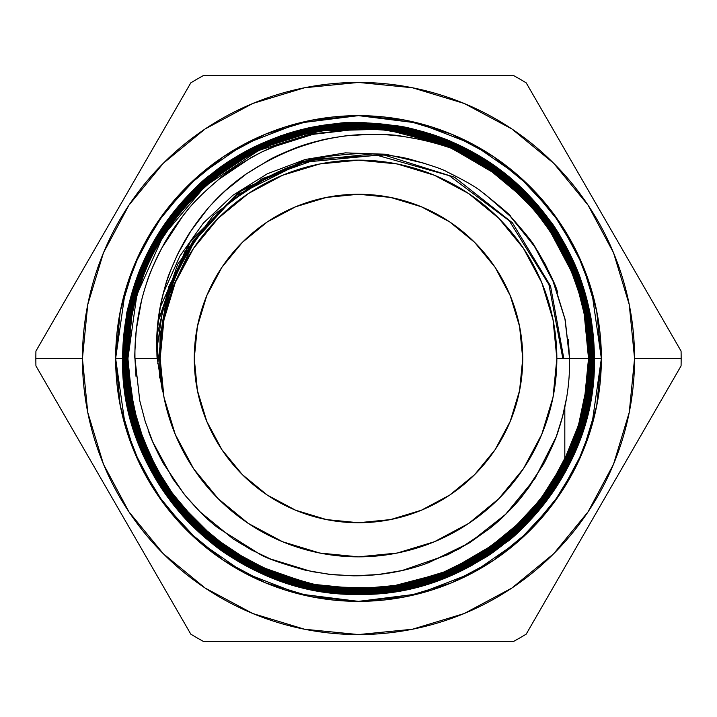 <?xml version="1.0" encoding="UTF-8"?>
<svg xmlns="http://www.w3.org/2000/svg" width="717" height="717" viewBox="0 0 717 717"><rect width="100%" height="100%" fill="white"/><g stroke="black" fill="none" stroke-linecap="round" stroke-linejoin="round"><path stroke-width="1.08" d="M522.738 358.5A164.238 164.238 0 0 1 358.5 522.738A164.238 164.238 0 0 1 194.262 358.5L197.417 326.459L206.765 295.646L221.938 267.253L242.364 242.364L267.253 221.938L295.646 206.765L326.459 197.417L358.5 194.262L390.541 197.417L421.354 206.765L449.747 221.938L474.636 242.364L495.062 267.253L510.235 295.646L519.583 326.459L522.738 358.5L519.583 390.541L510.235 421.354L495.062 449.747L474.636 474.636L449.747 495.062L421.354 510.235L390.541 519.583L358.5 522.738L326.459 519.583L295.646 510.235L267.253 495.062L242.364 474.636L221.938 449.747L206.765 421.354L197.417 390.541L194.262 358.5A164.238 164.238 0 0 1 358.5 194.262A164.238 164.238 0 0 1 522.738 358.5A164.238 164.238 0 0 1 358.5 522.738A164.238 164.238 0 0 1 194.262 358.5A164.238 164.238 0 0 1 358.5 194.262A164.238 164.238 0 0 1 522.738 358.5M564.897 244.309C573.197 260.19 578.601 272.245 581.102 280.472C589.921 305.729 594.348 331.747 594.375 358.5L591.857 324.129C591.229 317.604 588.738 306.392 584.364 290.502C577.714 268.454 568.043 247.822 555.379 228.589C555.926 227.889 547.86 217.636 531.189 197.829L529.083 195.589A235.875 235.875 0 0 0 451.459 141.715C447.847 139.833 438.696 136.571 424.007 131.919C438.67 136.553 447.82 139.824 451.459 141.715A235.875 235.875 0 0 0 430.066 133.738L451.459 141.715A235.875 235.875 0 0 1 529.119 195.624L556.992 231.062L568.16 250.421L577.472 270.802L590.127 313.912L593.309 336.031L594.375 358.5L601.366 358.5L591.65 426.507L576.809 464.93L552.798 504.221L518.194 541.478L472.79 572.793L418.28 593.891L358.5 601.366L298.72 593.891L244.21 572.793L198.806 541.478L164.202 504.221L140.191 464.93L125.35 426.507L115.634 358.5L122.625 358.5L125.197 393.239M125.583 395.757L140.541 448.69L132.779 426.991L127.151 404.522A235.875 235.875 0 0 0 256.005 570.947L238.564 561.608L221.983 550.862L191.609 525.194L176.122 508.093L162.383 489.559L140.541 448.69M140.711 449.093L144.467 457.634M145.103 458.997L149.692 468.219M150.453 469.653L176.122 508.093M196.386 529.845L196.897 530.32M221.186 550.289L221.983 550.862M253.065 569.504L255.243 570.58M269.807 577.068L276.932 579.829M334.498 593.156L345.513 594.017M355.014 594.357L358.222 594.375M370.223 594.088L379.374 593.452M622.992 250.502L642.351 284.031L622.992 250.502M584.274 183.444L603.633 216.973L584.274 183.444M94.008 250.502L35.931 351.088A322.65 322.65 0 0 0 35.85 358.5L82.437 358.5A276.063 276.063 0 0 1 358.5 82.437A276.063 276.063 0 0 1 634.563 358.5L681.15 358.5A322.65 322.65 0 0 0 681.069 351.088L526.197 82.858A322.65 322.65 0 0 0 513.363 75.446L203.637 75.446A322.65 322.65 0 0 0 190.803 82.858L171.444 116.387M564.915 149.916L526.197 82.858A322.65 322.65 0 0 0 513.363 75.446L203.637 75.446A322.65 322.65 0 0 0 190.803 82.858L74.649 284.031M152.085 149.916L132.726 183.444M526.386 83.172L545.404 116.118L526.197 82.858A322.65 322.65 0 0 0 513.363 75.446L397.37 75.446M55.29 399.441L190.803 634.142A322.65 322.65 0 0 0 203.637 641.554L242.391 641.554L203.637 641.554A322.65 322.65 0 0 1 190.803 634.142L35.931 365.912A322.65 322.65 0 0 1 35.85 358.5L82.437 358.5L87.743 412.356L103.445 464.15L128.961 511.875L163.288 553.712L205.125 588.039L252.85 613.555L304.644 629.257L358.5 634.563L412.356 629.257L464.15 613.555L511.875 588.039L553.712 553.712L588.039 511.875L613.555 464.15L629.257 412.356L634.563 358.5L629.257 304.644L613.555 252.85L588.039 205.125L553.712 163.288L511.875 128.961L464.15 103.445L412.356 87.743L358.5 82.437L304.644 87.743L252.85 103.445L205.125 128.961L163.288 163.288L128.961 205.125L103.445 252.85L87.743 304.644L82.437 358.5A276.063 276.063 0 0 0 358.5 634.563A276.063 276.063 0 0 0 634.563 358.5L681.15 358.5A322.65 322.65 0 0 1 681.069 365.912A322.65 322.65 0 0 0 681.069 351.088L642.351 284.031M160.626 377.895L159.658 358.5L160.196 343.766L159.658 358.5L160.357 375.036L162.499 391.796L159.658 358.5L160.626 377.895L159.658 358.5L160.151 358.5A198.349 198.349 0 0 1 358.5 160.151A198.349 198.349 0 0 1 556.849 358.5L569.549 358.5L565.184 319.621L553.632 282.068L545.314 264.367L535.303 247.401C534.282 244.389 526.126 234.181 510.836 216.767C511.445 216.005 501.488 207.491 480.973 191.224C475.479 186.743 464.168 180.29 447.032 171.865C443.473 169.463 431.069 165.242 409.81 159.192C401.135 156.772 388.22 154.98 371.048 153.832C364.478 152.999 351.384 153.707 331.756 155.974C321.763 157.22 309.108 160.411 293.791 165.546C286.029 167.841 274.181 173.415 258.237 182.279C248.933 187.558 238.394 195.311 226.617 205.528C219.752 211.174 210.923 220.8 200.133 234.396C193.366 243.063 186.545 254.257 179.68 267.997C175.396 276.036 170.924 288.279 166.236 304.725C163.288 315.274 161.28 328.278 160.196 343.766L159.658 358.5L162.499 391.796L157.283 358.5L134.957 358.5L139.806 400.928L145.246 421.605L152.658 441.699L172.931 478.983L185.775 496.146L200.133 511.902L232.998 538.834L251.362 549.876L270.551 559L311.312 571.494L332.383 574.702L353.58 575.832L377.949 574.568L402.049 570.562L447.955 554.662L469.357 542.877L489.155 528.859C505.019 515.55 516.491 504.042 523.589 494.336L543.674 463.971C552.018 447.408 556.921 436.223 558.382 430.415C566.26 407.005 569.988 383.039 569.549 358.5L569.549 366.584M568.303 339.249L569.549 358.5L556.849 358.5L553.04 319.8L541.747 282.597L523.419 248.306L498.754 218.246L468.694 193.581L434.403 175.253L397.2 163.96L358.5 160.151L319.8 163.96L282.597 175.253L248.306 193.581L218.246 218.246L193.581 248.306L175.253 282.597L163.96 319.8L160.151 358.5L159.658 358.5L160.151 358.5L163.96 397.2L175.253 434.403L193.581 468.694L218.246 498.754L248.306 523.419L282.597 541.747L319.8 553.04L358.5 556.849L397.2 553.04L434.403 541.747L468.694 523.419L498.754 498.754L523.419 468.694L541.747 434.403L553.04 397.2L556.849 358.5A198.349 198.349 0 0 1 358.5 556.849A198.349 198.349 0 0 1 160.151 358.5A198.349 198.349 0 0 1 358.5 160.151A198.349 198.349 0 0 1 556.849 358.5L569.549 358.5L564.978 319.217L553.103 281.387L534.497 246.388L509.715 215.62M525.588 192.004L516.894 183.713M531.351 519A235.875 235.875 0 0 0 564.817 472.826C574.631 455.017 581.98 436.59 586.873 417.545C591.875 398.069 594.384 378.397 594.375 358.5A235.875 235.875 0 0 0 584.364 290.502L591.857 324.129L594.375 358.5L590.566 400.749C591.489 401.206 587.707 414.838 579.237 441.654C577.212 447.758 572.847 457.338 566.143 470.406L549.177 497.347C530.204 521.098 515.631 536.316 505.476 542.993A235.875 235.875 0 0 0 517.719 532.534M457.5 572.596A235.875 235.875 0 0 0 472.413 565.05C456.711 573.241 444.683 578.619 436.312 581.173C411.092 589.957 385.137 594.357 358.428 594.375C361.538 594.653 370.322 594.169 384.787 592.905L410.769 588.514L448.681 576.459L466.606 568.151L483.787 558.355C490.518 554.644 501.12 546.677 515.586 534.461C522.343 528.895 531.396 519.341 542.751 505.781L564.879 472.727C573.215 456.774 578.601 444.755 581.048 436.689C586.909 418.307 590.234 405.455 591.023 398.141L594.375 358.5L593.309 336.031L590.127 313.912L577.472 270.802A235.875 235.875 0 0 0 568.16 250.421L556.992 231.062L543.952 212.734L529.119 195.624L512.063 179.483L493.493 165.107L529.119 195.624C571.745 241.584 593.497 295.87 594.375 358.5L601.366 358.5L596.705 405.885L582.885 451.441L560.434 493.43L530.23 530.23L493.43 560.434L451.441 582.885L405.885 596.705L358.5 601.366L311.115 596.705L265.559 582.885L223.57 560.434L186.77 530.23L156.566 493.43L134.115 451.441L120.295 405.885L115.634 358.5L120.295 311.115L134.115 265.559L156.566 223.57L186.77 186.77L223.57 156.566L265.559 134.115L311.115 120.295L358.5 115.634L405.885 120.295L451.441 134.115L493.43 156.566L530.23 186.77L560.434 223.57L582.885 265.559L596.705 311.115L601.366 358.5A242.866 242.866 0 0 1 358.5 601.366A242.866 242.866 0 0 1 115.634 358.5L125.35 290.493L140.191 252.07L164.202 212.779L198.806 175.522L244.21 144.207L298.72 123.109L358.5 115.634L418.28 123.109L472.79 144.207L518.194 175.522L552.798 212.779L576.809 252.07L591.65 290.493L601.366 358.5L593.568 358.5L589.795 316.708C590.611 315.847 586.864 302.287 578.565 276.027C576.459 269.735 572.121 260.181 565.552 247.374L548.675 220.504C529.245 196.288 514.752 181.123 505.189 175.002L472.252 152.981C456.335 144.682 444.271 139.286 436.053 136.804C410.94 128.074 385.083 123.7 358.5 123.683L335.565 124.821L312.845 128.2L268.696 141.599L247.957 151.421L228.176 163.279L192.595 192.497L177.162 209.534L163.368 228.149L141.76 268.642L133.989 290.394L128.388 312.818L123.996 358.5L127.76 316.493C126.909 315.83 130.619 302.35 138.901 276.063C140.944 269.879 145.309 260.271 151.986 247.222L168.755 220.522C187.782 196.691 202.302 181.5 212.322 174.948L244.999 153.097C260.773 144.843 272.81 139.457 281.118 136.92C306.204 128.173 332.034 123.781 358.608 123.745L384.778 125.206L410.716 129.589L460.332 146.904L477.719 156.172L494.398 166.962L524.674 192.497L540.215 209.651L553.891 228.096L575.599 268.696L583.36 290.367L588.944 312.603L593.568 358.5C594.052 359.109 593.416 369.174 591.642 388.686M531.189 197.829A235.875 235.875 0 0 1 542.572 211.004A235.875 235.875 0 0 0 531.189 197.829L532.489 199.227M460.717 145.918L436.357 135.836C418.262 130.073 405.419 126.766 397.836 125.923L358.473 122.625A235.875 235.875 0 0 0 305.917 128.558C309.636 127.456 318.303 125.977 331.926 124.122C346.607 122.84 355.453 122.338 358.473 122.625L410.805 128.495L430.066 133.738A235.875 235.875 0 0 1 529.119 195.624C464.329 126.461 357.846 103.669 270.865 139.707C182.853 173.81 122.051 264.331 123.001 358.5L127.474 404.361L133.084 426.732L140.908 448.591L162.598 489.146L176.409 507.779L191.941 524.898L227.513 554.098L247.419 566.036L268.23 575.876L312.415 589.293L335.251 592.681L358.213 593.819C359.199 594.285 369.255 593.649 388.39 591.892L417.984 586.13C440.489 579.793 459.104 572.256 473.803 563.535C485.275 557.288 497.598 548.702 510.755 537.777C520.139 530.168 530.652 519.314 542.285 505.225L564.198 472.449C572.542 456.46 577.938 444.388 580.403 436.223C589.168 411.056 593.551 385.146 593.568 358.5C596.894 233.285 484.118 120.384 358.5 123.683C233.034 120.644 120.725 232.935 123.933 358.5L128.477 404.289L134.052 426.498L141.841 448.224L163.476 488.671L177.162 507.116L192.694 524.244L228.087 553.282L247.903 565.166L268.696 574.998L312.558 588.307L335.413 591.695L358.294 592.816C359.271 593.282 369.246 592.645 388.202 590.907L417.796 585.153C440.139 578.852 458.638 571.359 473.292 562.684C484.728 556.455 497.015 547.896 510.146 536.988C519.458 529.433 529.917 518.633 541.523 504.589L563.329 471.947C571.637 456.039 577.015 444.02 579.461 435.882C588.191 410.823 592.556 385.029 592.574 358.5L588.074 313.024L582.473 290.663L574.729 269.036L553.174 228.696L539.435 210.171L524.064 193.214L488.6 164.103L468.918 152.309L448.268 142.531L404.289 129.177L381.668 125.816L358.805 124.677C357.855 124.202 347.844 124.848 328.762 126.595L299.446 132.304C277.013 138.623 258.505 146.107 243.932 154.764C232.532 160.975 220.28 169.517 207.177 180.388C197.874 187.935 187.451 198.708 175.898 212.689L154.065 245.357C145.82 261.167 140.469 273.141 138.014 281.261C129.302 306.276 124.946 332.016 124.928 358.5L128.719 316.771C127.85 316.152 131.57 302.673 139.869 276.323C141.894 270.201 146.223 260.665 152.855 247.715L169.535 221.15C188.544 197.345 202.992 182.217 212.895 175.764L245.662 153.868C261.203 145.748 273.123 140.415 281.423 137.87C306.41 129.159 332.141 124.776 358.617 124.74L384.832 126.21L410.733 130.619L460.072 147.881L477.486 157.193L493.932 167.85L523.939 193.187L539.408 210.233L553.022 228.589L574.676 269.063L582.392 290.618L587.967 312.773L592.574 358.5C593.058 359.074 592.421 369.103 590.647 388.605M592.502 388.184L594.375 358.5C597.342 485.176 484.531 597.386 358.428 594.375C232.281 597.153 119.354 484.531 122.625 358.5L115.634 358.5L122.625 358.5C122.141 359.316 122.786 369.345 124.543 388.578L130.342 418.37L139.833 446.942C140.093 448.77 144.467 457.849 152.945 474.197C159.21 485.714 167.841 498.091 178.838 511.338C186.384 520.659 197.238 531.18 211.416 542.903C221.329 551.427 236.189 560.775 256.005 570.947L280.553 581.128L305.917 588.442L331.899 592.869C346.652 594.16 355.498 594.662 358.428 594.375L331.899 592.869L305.917 588.442L256.005 570.947A235.875 235.875 0 0 1 127.151 404.522L122.625 358.5A235.875 235.875 0 0 1 256.032 146.035A235.875 235.875 0 0 0 126.416 316.34C125.574 315.597 129.32 302.036 137.646 275.66C139.725 269.404 144.108 259.76 150.776 246.747L167.67 219.85C186.94 195.759 201.531 180.505 211.443 174.07C221.257 165.618 236.126 156.27 256.032 146.035L305.917 128.558L280.589 135.863L256.032 146.035C239.29 154.693 227.943 161.388 222.001 166.129L191.627 191.789L176.122 208.907L162.392 227.423L140.55 268.31L132.788 290L127.169 312.424L122.625 358.5L126.416 316.34M523.535 189.969L542.966 211.497M558.319 233.15L558.66 233.697M558.964 234.199L559.278 234.692M559.959 235.812L560.282 236.341M490.401 162.947L500.314 170.01M338.908 129.894L361.368 128.684A229.834 229.834 0 0 1 451.378 148.267C480.731 163.512 495.958 172.447 497.051 175.073C518.445 191.251 536.486 210.574 551.176 233.025L567.29 262.144C569.208 265.209 573.098 275.498 578.96 293.038C585.305 314.396 588.487 336.219 588.523 358.5L584.194 313.903L578.798 292.258L571.332 271.241L550.342 231.645L537.158 213.693L522.227 197.014L487.838 168.396L468.801 156.772L448.555 146.976L406.01 133.595L383.9 130.055L361.368 128.684L310.578 134.626L285.904 141.841L262.261 151.744C240.536 163.359 226.133 172.501 219.052 179.187C203.601 192.102 191.645 204.193 183.194 215.459L162.033 247.652C153.608 264.385 148.509 276.072 146.743 282.704C138.453 307.369 134.527 332.634 134.957 358.5C134.455 358.375 134.921 348.614 136.364 329.22L141.581 300.333C146.438 281.037 153.546 262.942 162.911 246.048C168.163 235.902 176.463 223.821 187.8 209.794C193.223 202.561 203.646 192.353 219.052 179.187L250.95 157.65C264.25 150.453 275.911 145.184 285.904 141.841M589.517 358.428L585.126 313.508L579.623 291.568L571.942 270.121L550.674 230.345L537.123 212.071L521.895 195.266L486.995 166.631L467.466 154.917L447.05 145.264L403.716 132.107L381.31 128.782L358.787 127.671C357.819 127.205 347.951 127.832 329.193 129.553L300.154 135.208C278.071 141.428 259.814 148.813 245.393 157.373C234.145 163.503 222.055 171.928 209.149 182.647C199.944 190.104 189.638 200.751 178.219 214.571L156.727 246.729C148.544 262.413 143.239 274.252 140.828 282.256C132.233 306.948 127.931 332.365 127.913 358.5L131.677 317.201C130.835 316.582 134.491 303.327 142.647 277.425C144.646 271.376 148.939 261.92 155.517 249.068L171.963 222.897C190.704 199.416 204.981 184.484 214.786 178.085L247.024 156.539C262.44 148.473 274.235 143.194 282.408 140.693C307.073 132.089 332.464 127.769 358.59 127.734L384.348 129.168L409.999 133.514L458.97 150.669L476.061 159.819L492.265 170.332L521.958 195.427L539.157 214.688L554.08 235.714L576.54 282.319L582.159 300.808L586.228 319.809M281.978 576.862L257.986 566.932C241.512 558.435 230.345 551.848 224.466 547.17L194.782 522.101L179.474 505.225L165.994 487.067L144.565 447.014L136.929 425.674L131.417 403.752L126.918 358.5L130.709 316.986C129.849 316.385 133.523 303.076 141.715 277.067C143.723 270.999 148.043 261.49 154.666 248.557L171.202 222.252C189.924 198.779 204.273 183.776 214.24 177.242L246.567 155.643C262.046 147.55 273.921 142.244 282.202 139.707C306.984 131.086 332.5 126.757 358.742 126.739L384.59 128.191L410.321 132.564L459.194 149.674L482.03 162.293L503.217 177.332L539.91 214.033L561.528 246.361C569.657 261.911 574.971 273.777 577.472 281.969C586.121 306.751 590.467 332.258 590.512 358.5L586.103 313.32L580.546 291.174L572.901 269.834L551.427 229.682L537.893 211.434L522.675 194.648L487.443 165.726L468.013 154.074L447.462 144.35L403.904 131.13L381.48 127.796L358.652 126.667L317.308 130.386C316.466 129.58 303.076 133.272 277.156 141.473C270.963 143.543 261.517 147.836 248.817 154.352L222.44 170.924C198.51 190.113 183.516 204.444 177.458 213.926L155.741 246.451C147.63 262.01 142.342 273.831 139.896 281.915C131.256 306.715 126.936 332.249 126.918 358.5L131.417 403.752L136.929 425.674L144.565 447.014L165.994 487.067L179.474 505.225L194.782 522.101L229.79 550.826L249.247 562.495L269.879 572.247L313.132 585.368L335.699 588.72L358.383 589.831L399.575 586.13C400.453 586.927 413.808 583.244 439.638 575.079C445.84 573 455.25 568.724 467.878 562.253L494.345 545.619C518.086 526.592 533.027 512.297 539.175 502.734L560.766 470.415C568.913 454.793 574.209 442.954 576.638 434.905C585.251 410.16 589.571 384.688 589.58 358.5C590.055 359.145 589.428 369.022 587.698 388.13M251.685 564.897L234.701 555.2C228.329 551.714 217.905 543.871 203.44 531.664C196.987 526.377 188.06 516.939 176.669 503.334L154.926 470.8C146.815 455.295 141.509 443.438 138.999 435.228C133.317 417.437 130.055 404.809 129.212 397.335L125.923 358.5L129.687 317.031C128.836 316.358 132.528 302.924 140.783 276.717C142.817 270.587 147.119 261.113 153.689 248.279L170.413 221.634C189.189 198.107 203.574 183.059 213.576 176.499L246.083 154.773C261.624 146.653 273.544 141.321 281.835 138.784C306.733 130.109 332.356 125.762 358.724 125.735L384.814 127.214L410.447 131.57L459.749 148.831L476.939 158.027L493.359 168.665L523.338 193.984L540.663 213.37L555.809 234.728L578.404 281.62L584.104 300.378L588.218 319.639L591.579 358.5L587.053 312.97L581.514 290.914L573.797 269.386L552.26 229.126L538.682 210.834L523.258 193.814L488.062 164.946L468.434 153.178L447.704 143.373L404.164 130.162L381.435 126.792L358.661 125.672L317.147 129.41C316.224 128.612 302.807 132.313 276.887 140.505C270.623 142.602 261.131 146.913 248.423 153.429L221.804 170.153C197.865 189.342 182.817 203.736 176.651 213.343L154.953 245.814C146.725 261.588 141.392 273.518 138.946 281.611C130.279 306.509 125.941 332.141 125.923 358.5L130.395 403.716L135.943 425.862L143.66 447.417L165.062 487.461L178.721 505.879L194.02 522.756L229.189 551.633L248.808 563.392L269.332 573.098L312.997 586.363L335.502 589.706L358.186 590.826C359.154 591.292 369.103 590.665 388.031 588.926L417.195 583.253C439.458 576.97 457.84 569.531 472.333 560.936C483.661 554.761 495.823 546.282 508.828 535.491C518.086 527.981 528.456 517.28 539.946 503.37L561.59 470.97C569.818 455.214 575.151 443.303 577.579 435.237C586.228 410.393 590.566 384.805 590.575 358.5C591.059 359.163 590.423 369.076 588.684 388.238M252.545 563.105L235.794 553.533C229.476 550.082 219.124 542.294 204.748 530.159C198.358 524.925 189.521 515.577 178.237 502.115L156.656 469.805C148.634 454.461 143.373 442.721 140.882 434.583C135.244 416.918 132.009 404.379 131.175 396.958L127.913 358.5L132.349 403.33L137.879 425.378L145.479 446.601L166.783 486.449L180.263 504.616L195.382 521.295L230.372 550.02L249.704 561.608L270.076 571.252L313.392 584.409L335.655 587.716L358.276 588.836C359.163 589.302 369.004 588.666 387.807 586.945L416.667 581.326C438.777 575.097 456.998 567.721 471.347 559.206C482.586 553.094 494.685 544.651 507.654 533.869C516.76 526.484 526.995 515.908 538.377 502.142L559.932 469.85C568.007 454.372 573.259 442.613 575.697 434.592C584.274 409.954 588.567 384.59 588.585 358.5C589.051 359.28 588.433 369.058 586.73 387.852M128.791 328.969C127.079 347.87 126.452 357.711 126.918 358.5L126.981 358.5C123.898 234.997 234.97 123.207 358.742 126.739C482.38 124.149 593.282 234.118 590.512 358.5L586.82 399.907C587.68 400.543 583.988 413.951 575.733 440.139C573.717 446.234 569.423 455.698 562.854 468.533L546.255 494.972C527.362 518.633 513.014 533.654 503.209 540.044L470.63 561.814C455.178 569.89 443.339 575.186 435.12 577.705C410.285 586.372 384.715 590.727 358.41 590.763L384.312 589.311L409.99 584.947L447.247 573.071L464.894 564.879L481.887 555.173C488.474 551.534 498.889 543.692 513.121 531.664C519.735 526.215 528.662 516.769 539.901 503.325L561.608 470.809C569.773 455.152 575.079 443.285 577.517 435.219C583.217 417.321 586.461 404.702 587.268 397.352L590.512 358.5L588.585 358.5L584.194 313.903L578.798 292.258L571.332 271.241L550.342 231.645L537.158 213.693L522.227 197.014L505.655 181.813L487.838 168.396L468.801 156.772L448.555 146.976L427.565 139.232L406.01 133.595L383.9 130.055L361.368 128.684A229.834 229.834 0 0 1 451.378 148.267C533.573 183.301 589.284 269.601 588.523 358.5L584.839 399.674C585.681 400.301 582.034 413.539 573.887 439.404C571.879 445.454 567.613 454.865 561.07 467.645L544.562 493.914C526.018 517.154 511.768 532.059 501.801 538.61L469.716 560.04C454.327 568.088 442.514 573.376 434.26 575.894C409.631 584.463 384.276 588.756 358.195 588.774L380.888 587.662L403.232 584.355L446.377 571.279L466.884 561.581L486.198 550.011L521.16 521.313L536.307 504.598L549.715 486.52L571.055 446.592L578.628 425.396L584.113 403.501L588.523 358.5L589.517 358.5C589.983 357.729 589.347 347.897 587.608 329.022L581.926 299.921L572.641 271.985C572.363 270.157 568.079 261.248 559.771 245.259C553.614 233.975 545.18 221.885 534.479 209.005C526.995 199.783 516.365 189.476 502.581 178.103L446.897 145.488L384.5 129.185L320.14 130.924L258.613 150.48L204.963 186.286L163.207 235.723L136.893 294.651L127.913 358.5L129.096 381.023L132.403 403.295L145.551 446.61L155.177 466.955L166.783 486.323L195.445 521.277L212.133 536.406L230.363 549.939L270.094 571.189L291.38 578.816L313.41 584.346L358.195 588.774L332.491 587.313L307.082 582.993L258.362 565.937L235.812 553.47C232.846 551.92 225.792 546.91 214.643 538.44L178.282 502.061L156.709 469.778C148.697 454.453 143.445 442.712 140.944 434.556C132.349 409.936 128.029 384.581 127.985 358.5C125.09 235.221 235.337 124.489 358.59 127.734C482.174 124.561 592.699 235.472 589.517 358.5L585.834 399.763C586.685 400.409 583.011 413.745 574.819 439.754C572.802 445.84 568.518 455.268 561.985 468.049L545.368 494.497C526.735 517.853 512.431 532.803 502.456 539.363L470.2 560.909C454.748 568.993 442.891 574.299 434.627 576.827C409.891 585.431 384.42 589.75 358.222 589.768L332.356 588.298L306.885 583.97L257.905 566.824L235.293 554.322C232.317 552.762 225.237 547.734 214.042 539.238L177.511 502.698L155.831 470.244C147.792 454.865 142.513 443.079 140.003 434.887C131.372 410.16 127.034 384.697 126.981 358.5L128.101 381.085L131.426 403.483L144.619 446.969L154.289 467.403L165.977 486.924L194.728 521.958L211.515 537.185L229.843 550.79L269.709 572.112L291.156 579.793L313.212 585.323L358.222 589.768L381.023 588.648L403.411 585.332L446.834 572.166L467.359 562.46L486.744 550.835L521.886 521.994L537.078 505.234L550.557 487.049L571.978 446.969L579.578 425.683L585.099 403.617L589.58 358.5L585.126 313.508L579.623 291.568L571.942 270.121L550.674 230.345L537.123 212.071L521.895 195.266L492.346 170.314C486.44 165.609 475.263 159.013 458.817 150.525L435.013 140.657M127.832 328.619C126.075 347.942 125.439 357.908 125.923 358.5L125.986 358.5C125.511 359.208 126.156 369.13 127.922 388.247L133.64 417.491L142.997 445.624C143.248 447.417 147.577 456.397 155.983 472.557C162.159 483.876 170.637 496.03 181.437 509.025C188.912 518.248 199.631 528.626 213.576 540.143C223.363 548.541 238.017 557.745 257.537 567.747L240.285 558.525L223.955 547.94L194.083 522.729L178.757 505.826L165.233 487.596L143.705 447.345L136.042 425.961L130.503 403.922M125.986 358.572L125.986 358.5C123.243 234.468 233.823 122.428 358.724 125.735C483.599 122.562 594.034 234.378 591.507 358.5L587.761 400.274C588.621 400.893 584.929 414.283 576.683 440.453C574.667 446.566 570.32 456.129 563.652 469.151L546.999 495.644C528.178 519.233 513.739 534.335 503.666 540.95L471.159 562.657C455.573 570.813 443.608 576.163 435.264 578.709C410.312 587.393 384.635 591.74 358.222 591.758L332.213 590.288L306.365 585.897L257.125 568.662L234.181 555.98C231.197 554.411 224.08 549.356 212.815 540.806L175.925 503.908L154.137 471.311C145.981 455.707 140.64 443.778 138.121 435.524C129.418 410.59 125.045 384.912 124.991 358.5L126.138 381.417L129.49 403.967L142.817 447.811L152.587 468.452L164.31 488.008L193.393 523.446L210.278 538.754L228.66 552.395L269.018 573.985L290.502 581.675L312.809 587.277L358.222 591.758L381.103 590.647L403.841 587.277L447.471 574.057L468.282 564.225L487.892 552.466L523.204 523.491L538.628 506.48L552.215 488.169L573.806 447.758L581.496 426.248L587.035 404.128L591.579 358.5C592.045 359.28 591.417 369.192 589.688 388.238M306.625 584.929L257.537 567.747L281.691 577.75L306.625 584.929L332.303 589.302L306.625 584.929M358.41 590.763L332.303 589.302L358.41 590.763M502.474 539.354L446.682 572.005L384.151 588.325L319.657 586.551L258.012 566.941L204.246 531.055L162.409 481.537L135.988 422.474L126.918 358.5L131.435 313.168L136.929 291.201L144.583 269.789L166.021 229.682L179.519 211.47L194.872 194.54L229.915 165.788L249.444 154.083L270.094 144.323L313.437 131.193L336.058 127.841L358.742 126.739L403.913 131.193L426.041 136.75L447.363 144.386L487.506 165.842L505.736 179.367L522.523 194.576L551.427 229.79L563.069 249.202L572.802 269.744L586.031 313.266L589.374 335.681L590.575 358.5L586.103 313.32L580.546 291.174L572.901 269.834L551.427 229.682L537.893 211.434L522.675 194.648L492.794 169.409C486.87 164.704 475.721 158.125 459.337 149.674L435.228 139.681M251.174 565.758L234.199 556.06C227.764 552.538 217.305 544.669 202.83 532.453C196.315 527.12 187.334 517.629 175.898 503.979L154.083 471.338C145.91 455.716 140.577 443.796 138.067 435.569C132.358 417.706 129.087 405.033 128.244 397.559L124.928 358.5L129.445 404.047L135.029 426.274L142.71 447.74L164.345 488.178L177.95 506.507L193.276 523.428L228.723 552.52L248.288 564.243L269.018 574.048L312.791 587.331L335.395 590.691L358.401 591.821L399.952 588.083C400.785 588.908 414.265 585.18 440.39 576.916C446.619 574.837 456.111 570.526 468.882 563.974L495.483 547.259C519.493 528.008 534.568 513.587 540.717 504.006L562.567 471.266C570.732 455.609 576.047 443.715 578.52 435.577C587.205 410.617 591.561 384.921 591.579 358.5L587.053 312.97L581.514 290.914L573.797 269.386L552.26 229.126L538.682 210.834L523.258 193.814L493.421 168.638C487.515 163.924 476.258 157.283 459.633 148.706L435.551 138.74M193.742 192.756L164.48 228.311L142.782 268.785L129.445 312.782L124.991 358.5C121.648 233.07 234.047 122.123 358.617 124.74C483.339 121.352 595.782 233.742 592.511 358.5L588.791 400.211C589.652 400.884 585.923 414.426 577.615 440.812C575.563 446.978 571.243 456.514 564.638 469.411L547.806 496.227C528.877 519.942 514.412 535.079 504.409 541.631L471.634 563.535C456.003 571.709 444.038 577.068 435.721 579.605C410.662 588.343 384.877 592.726 358.339 592.753L332.016 591.274L306.222 586.882L256.605 569.513L239.299 560.255L222.799 549.572L192.604 524.073L177.233 507.107L163.548 488.662L141.849 448.098L134.133 426.534L128.513 404.137L123.996 358.5L125.125 381.363L128.513 404.137L141.849 448.098L151.663 468.837L163.548 488.662L192.604 524.073L209.687 539.56L228.212 553.291L268.597 574.891L290.367 582.679L312.621 588.254L358.339 592.753L381.336 591.624L403.976 588.272L448.035 574.9L468.757 565.095L488.42 553.318L524.01 524.1L539.381 507.134L553.085 488.653L574.729 448.116L582.455 426.525L588.057 404.092L592.574 358.5L588.074 313.024L582.473 290.663L574.729 269.036L553.174 228.696L539.435 210.171L524.064 193.214L494.049 167.859C488.053 163.082 476.76 156.423 460.189 147.872L436.035 137.852M280.921 579.659L256.722 569.639C239.98 561.008 228.633 554.313 222.682 549.563L192.694 524.244L177.162 507.116L163.476 488.671L141.841 448.224L134.052 426.498L128.477 404.289L123.996 358.5C120.537 233.312 233.312 120.42 358.608 123.745C483.679 120.456 596.732 233.428 593.506 358.5L589.768 400.373C590.638 401.054 586.891 414.65 578.547 441.17C576.486 447.363 572.148 456.926 565.516 469.886L548.63 496.791C529.585 520.65 515.057 535.841 505.064 542.384L472.109 564.413C456.424 572.614 444.423 577.983 436.088 580.537C410.931 589.311 385.029 593.712 358.383 593.757L331.917 592.26L305.998 587.859L256.184 570.418L238.779 561.115L222.234 550.387L191.914 524.781L176.454 507.735L162.741 489.245L140.935 448.475L133.174 426.83L127.545 404.397L123.001 358.5L129.006 305.478L136.427 279.953L146.698 255.369C158.511 231.152 173.989 209.57 193.16 190.623L210.664 175.002L229.485 161.298L270.865 139.707L292.93 132.098L315.543 126.721L362.139 122.777L385.343 124.265L408.332 128.038L452.803 142.36L473.641 152.685L493.493 165.107L473.641 152.685L452.803 142.36L431.007 134.124L408.332 128.038L385.343 124.265L362.139 122.777C357.147 122.499 348.229 122.876 335.368 123.907L309.027 128.029C303.856 128.952 295.314 131.31 283.403 135.083L258.541 145.067C236.314 156.476 221.221 165.761 213.281 172.922L193.16 190.623C190.095 193.312 184.126 199.891 175.271 210.386L152.918 243.457C144.126 260.244 138.632 272.406 136.427 279.953C130.422 298.774 127.07 311.653 126.371 318.599L122.939 358.5C122.517 356.949 123.109 347.252 124.713 329.417L130.037 300.952C125.296 319.845 122.93 339.024 122.939 358.5C119.873 484.486 232.577 596.858 358.213 593.819C483.769 597.297 597.046 484.1 593.568 358.5L593.506 358.5C593.99 357.846 593.335 347.799 591.543 328.359L585.789 298.926L576.316 270.443C576.056 268.624 571.682 259.563 563.203 243.251C556.957 231.797 548.388 219.51 537.499 206.406C529.926 197.05 519.081 186.554 504.965 174.903C495.16 166.461 480.282 157.122 460.332 146.904L436.106 136.893C421.954 132.358 413.494 129.92 410.716 129.589L384.778 125.206L358.608 123.745C355.551 123.467 346.759 123.96 332.24 125.233L306.302 129.66L268.812 141.616L250.807 149.987L233.688 159.774C227.047 163.458 216.57 171.345 202.266 183.444C195.562 188.947 186.51 198.528 175.1 212.178L153.259 244.9C144.959 260.809 139.573 272.836 137.117 281.001C131.39 298.998 128.119 311.698 127.303 319.092L123.933 358.5C123.449 357.738 124.086 347.754 125.834 328.547L131.543 299.061L141.043 270.381M395.667 125.609C402.031 126.425 411.477 128.531 424.007 131.919L395.667 125.609C363.949 122.338 344.572 121.684 337.537 123.629C321.619 124.641 302.664 128.746 280.697 135.943C262.297 142.405 244.963 151 228.696 161.737C226.151 162.983 218.416 168.809 205.492 179.214L184.654 199.362C167.742 219.169 156.539 234.961 151.036 246.747C144.7 256.695 137.7 274.763 130.037 300.952L138.955 272.953M235.669 157.301L188.616 194.854L152.748 243.171L130.306 298.89L122.625 358.5A235.875 235.875 0 0 0 125.376 394.422M320.114 591.238A235.875 235.875 0 0 0 345.961 594.043M358.428 594.375A235.875 235.875 0 0 0 392.324 591.937M403.51 590.046A235.875 235.875 0 0 0 446.512 577.346M564.817 471.311L564.817 472.826A235.875 235.875 0 0 1 505.476 542.993L472.413 565.05A235.875 235.875 0 0 1 305.917 588.442M425.584 140.433C437.585 143.543 446.18 146.151 451.378 148.267C446.189 146.151 437.594 143.543 425.584 140.433L399.055 135.701L425.584 140.433M372.383 134.187C385.791 134.446 394.682 134.957 399.055 135.701C394.735 134.957 385.854 134.455 372.383 134.187L345.684 135.845L372.383 134.187M293.773 148.715C307.163 143.176 324.46 138.883 345.684 135.845C331.675 137.915 322.865 139.537 319.235 140.72L293.773 148.715C282.606 153.205 274.459 156.906 269.341 159.819C273.096 157.552 281.234 153.85 293.773 148.715M246.478 173.819L269.341 159.819L246.478 173.819C241.45 177.126 234.504 182.683 225.622 190.471L246.478 173.819M206.881 209.767C207.867 208.047 214.123 201.611 225.622 190.471C214.939 200.733 208.692 207.168 206.881 209.767L190.803 231.125L206.881 209.767M177.565 254.383L190.803 231.125C187.28 236.162 182.871 243.914 177.565 254.383C170.521 270.372 167.133 278.671 167.393 279.272C167.106 278.752 170.494 270.452 177.565 254.383M160.554 305.075C164.543 288.207 166.828 279.603 167.393 279.272C166.846 279.513 164.569 288.117 160.554 305.075L157.14 331.756C157.31 325.805 158.448 316.914 160.554 305.075M134.93 352.997L134.957 358.5L157.283 358.5L162.499 391.796L157.283 358.5L157.14 331.756C156.772 349.591 156.817 358.509 157.283 358.5L134.957 358.5L135.988 376.3M94.008 466.498L35.931 365.912A322.65 322.65 0 0 1 35.931 351.088L190.803 82.858L35.931 351.088A322.65 322.65 0 0 0 35.85 358.5L82.437 358.5A276.063 276.063 0 0 1 358.5 82.437A276.063 276.063 0 0 1 634.563 358.5L681.15 358.5A322.65 322.65 0 0 1 681.069 365.912A322.65 322.65 0 0 0 681.069 351.088L545.655 116.548L681.069 351.088M242.391 641.554L513.363 641.554A322.65 322.65 0 0 0 526.197 634.142A322.65 322.65 0 0 1 513.363 641.554A322.65 322.65 0 0 0 526.197 634.142L681.069 365.912A322.65 322.65 0 0 0 681.15 358.5A322.65 322.65 0 0 1 681.069 365.912L584.274 533.556M474.726 641.554L319.934 641.554M622.992 466.498L642.351 432.969L622.992 466.498M642.351 432.969L526.197 634.142M203.637 641.554L513.363 641.554L203.637 641.554A322.65 322.65 0 0 1 190.803 634.142L35.931 365.912A322.65 322.65 0 0 1 35.85 358.5M584.875 292.231L584.651 291.46M581.03 280.266L580.86 279.782M564.154 242.973L562.962 240.876M562.702 240.428L562.227 239.603M549.079 219.51L545.162 214.284M543.387 212.026L541.281 209.4M536.388 203.592L535.169 202.212M531.073 197.695L530.652 197.238M266.374 141.357L205.259 179.178L162.32 227.54L136.813 277.909L125.036 324.855M125.027 324.882L124.946 325.437M123.727 335.681L123.62 336.793M122.795 349.555L122.75 350.738M160.196 343.766C161.271 328.341 163.279 315.328 166.236 304.725C170.906 288.315 175.387 276.072 179.68 267.997C186.519 254.311 193.33 243.108 200.133 234.396C210.897 220.818 219.725 211.201 226.617 205.528C238.349 195.347 248.889 187.594 258.237 182.279C274.145 173.433 285.993 167.85 293.791 165.546C309.045 160.42 321.7 157.238 331.756 155.974C351.33 153.707 364.433 152.999 371.048 153.832C388.157 154.971 401.072 156.763 409.81 159.192C431.007 165.215 443.411 169.436 447.032 171.865M484.611 193.841L510.836 216.767M525.48 233.652L538.342 252.169C549.572 272.182 556.007 285.626 557.629 292.509M566.672 397.46L562.576 416.469L556.768 435.004C555.872 438.544 551.893 447.489 544.83 461.82L529.442 486.583C516.392 504.141 502.967 518.239 489.155 528.859L458.862 549.052L425.378 563.929C402.64 571.852 378.71 575.823 353.58 575.832L329.363 574.371L305.308 570.194C280.652 563.275 265.38 557.88 259.491 554.017L218.237 528.044C208.351 520.694 196.879 509.267 183.839 493.771L163.368 463.478C156.27 450.348 151.206 439.297 148.195 430.334M581.075 416.962L571.808 444.907C571.583 446.619 567.326 455.474 559.036 471.472C552.959 482.666 544.508 494.784 533.699 507.815C526.466 516.787 515.873 527.049 501.909 538.61C492.409 546.811 477.872 555.944 458.306 566.009L434.359 575.93L409.515 583.073M384.151 587.384L358.276 588.836L332.455 587.375L307.091 583.064L270.076 571.252M502.581 178.103C492.767 169.687 478.23 160.545 458.97 150.669L434.923 140.702L409.999 133.514L384.348 129.168L358.59 127.734L332.831 129.185L307.199 133.541L270.372 145.291L252.769 153.465L235.821 163.144C229.279 166.774 218.981 174.527 204.937 186.393C198.34 191.824 189.44 201.244 178.228 214.661L156.754 246.809C148.589 262.467 143.292 274.297 140.882 282.31C135.253 300.011 132.036 312.487 131.238 319.746L127.913 358.5C127.438 357.9 128.065 348.032 129.804 328.888M135.45 299.867L144.771 271.806M144.735 271.886C144.933 270.237 149.226 261.311 157.632 245.106C163.691 233.966 172.116 221.894 182.916 208.871C190.148 199.891 200.796 189.584 214.849 177.95L247.015 156.467C262.449 148.392 274.297 143.095 282.543 140.577C300.002 135.011 312.487 131.794 319.997 130.924L358.787 127.671M360.759 127.68L384.518 129.123L410.097 133.47M582.07 417.115L572.668 445.445M572.345 446.225L559.869 472.019C553.775 483.24 545.296 495.402 534.425 508.496C527.165 517.495 516.554 527.775 502.59 539.336L470.164 561.008C454.766 569.056 442.972 574.335 434.771 576.835C417.088 582.482 404.505 585.735 397.012 586.578L358.383 589.831M356.34 589.822L332.446 588.379L306.804 584.014M134.464 299.706L143.812 271.519C144.045 269.789 148.32 260.898 156.647 244.829C162.768 233.545 171.273 221.338 182.172 208.208C189.458 199.174 200.106 188.867 214.105 177.269L246.54 155.589C262.019 147.496 273.867 142.19 282.077 139.69C299.769 134.034 312.361 130.79 319.863 129.938L358.652 126.667M360.615 126.676L384.706 128.137L410.241 132.484M582.993 417.518L573.627 445.741M573.654 445.66C573.457 447.336 569.128 456.317 560.685 472.611C554.582 483.823 546.094 495.994 535.223 509.097C527.945 518.14 517.226 528.51 503.074 540.224C493.547 548.46 478.893 557.656 459.113 567.837L434.932 577.839L409.99 585.009M384.312 589.374C370.062 590.611 361.35 591.104 358.186 590.826L332.276 589.356L306.607 584.991L269.332 573.098M133.505 299.455L142.952 270.981M142.925 271.053C143.113 269.404 147.433 260.45 155.858 244.192C161.979 232.926 170.503 220.711 181.428 207.545C188.732 198.492 199.425 188.132 213.523 176.463L246.119 154.684C261.615 146.582 273.5 141.267 281.781 138.74C299.527 133.066 312.173 129.804 319.737 128.952L358.661 125.672M360.723 125.681L384.697 127.133L410.554 131.534M583.996 417.608L574.541 446.117M574.192 446.978L561.662 472.897C555.496 484.262 546.928 496.549 535.966 509.769C528.617 518.857 517.916 529.227 503.872 540.869C494.201 549.222 479.449 558.498 459.597 568.706L435.461 578.709L410.187 585.986M384.473 590.351C370.187 591.606 361.493 592.099 358.401 591.821L332.132 590.351L306.419 585.977L269.018 574.048M141.491 269.296L154.03 243.377C160.241 231.941 168.853 219.572 179.877 206.281C187.298 197.112 198.053 186.68 212.151 175.002C221.911 166.568 236.771 157.22 256.731 146.958L280.965 136.911L306.392 129.571L332.303 125.161L358.5 123.683C361.467 123.396 370.277 123.889 384.921 125.152L410.832 129.553L448.403 141.509L466.426 149.871L483.608 159.685C490.025 163.18 500.583 171.13 515.281 183.534C521.77 188.849 530.777 198.376 542.294 212.124L564.288 245.053C572.453 260.674 577.812 272.648 580.358 280.965C586.103 298.944 589.401 311.725 590.252 319.307L593.506 358.5C596.705 484.217 484.244 596.867 358.383 593.757C232.433 596.544 119.873 484.262 123.001 358.5C122.526 359.342 123.172 369.336 124.937 388.497L130.736 418.226L140.218 446.736C140.496 448.591 144.861 457.652 153.304 473.91C159.586 485.427 168.208 497.786 179.169 510.97C186.743 520.318 197.578 530.804 211.676 542.446C221.625 550.979 236.458 560.3 256.184 570.418L280.67 580.564L305.998 587.859L331.917 592.26C346.67 593.542 355.498 594.043 358.383 593.757L384.697 592.269L410.617 587.868L448.43 575.814L466.31 567.505L483.446 557.727C490.114 554.053 500.681 546.094 515.156 533.851C521.833 528.348 530.858 518.803 542.222 505.207L564.261 472.198C572.498 456.397 577.857 444.397 580.34 436.214C586.112 418.056 589.41 405.239 590.225 397.774L593.506 358.5L591.579 358.5L592.511 358.5L591.364 335.538L587.967 312.773L574.676 269.063L564.799 248.216L553.022 228.589L523.939 193.187L506.91 177.753L488.555 164.148L448.053 142.504L426.507 134.805L404.334 129.248L358.617 124.74L335.807 125.86L313.114 129.221L269.225 142.531L248.548 152.3L228.768 164.157L193.429 193.16L178.004 210.18L164.292 228.678L142.764 268.974L135.002 290.699L129.454 312.917L124.928 358.5C124.453 357.774 125.081 347.817 126.819 328.637M132.564 299.106L141.957 270.784M142.307 269.933L154.989 243.708C161.137 232.389 169.687 220.128 180.639 206.926C187.971 197.829 198.752 187.397 212.985 175.611L245.564 153.85C261.212 145.668 273.213 140.299 281.566 137.754C299.24 132.107 311.886 128.854 319.504 127.976L358.805 124.677M360.759 124.686L384.912 126.156L410.707 130.548M584.929 417.966L575.446 446.548M575.473 446.476C575.285 448.134 570.929 457.177 562.424 473.587C556.267 484.898 547.707 497.177 536.728 510.405C529.379 519.52 518.597 529.962 504.374 541.738L471.634 563.607C456.003 571.781 444.02 577.14 435.676 579.686C417.868 585.377 405.159 588.648 397.55 589.517L358.294 592.816M356.232 592.807L332.141 591.355L306.105 586.927M585.888 418.271L576.423 446.799C576.226 448.483 571.843 457.58 563.275 474.089C557.1 485.454 548.514 497.759 537.499 511.033C530.123 520.192 519.269 530.697 504.947 542.554L472.153 564.458C456.415 572.695 444.343 578.09 435.936 580.653C418.136 586.336 405.41 589.616 397.756 590.494L358.213 593.819M356.197 593.81L331.98 592.332L305.908 587.904M280.508 580.573L256.229 570.508C239.469 561.859 228.078 555.137 222.064 550.342L191.941 524.898L176.409 507.779L162.598 489.146L140.908 448.591L133.084 426.732L127.474 404.361L123.001 358.5M140.335 269.475L151.036 246.747C156.485 235.042 167.688 219.25 184.654 199.362L205.492 179.214C215.001 171.318 222.736 165.493 228.696 161.737C233.383 158.367 241.826 153.519 254.006 147.182L280.697 135.943C302.583 128.773 321.53 124.668 337.537 123.629C350.013 122.697 359.692 122.428 366.566 122.822M486.09 160.106L489.048 162.042M517.235 184.018L537.705 205.125C545.754 214.813 551.651 222.637 555.379 228.589C557.127 230.238 562.728 240.24 572.184 258.604C575.679 265.496 579.739 276.126 584.364 290.502A235.875 235.875 0 0 1 594.375 358.5L593.237 335.305L589.84 312.469L576.36 268.086L566.475 247.213L554.564 227.352L525.176 191.591L505.288 173.855M123.996 358.5C121.388 483.294 232.631 596.042 358.339 592.753C483.76 595.899 595.702 483.625 592.511 358.5L590.575 358.5L591.507 358.5L590.387 335.78L587.035 313.195L573.761 269.467L564.028 248.889L552.233 229.198L523.338 193.984L506.408 178.632L487.972 164.955L447.856 143.508L426.23 135.764L404.083 130.216L358.724 125.735L335.816 126.864L313.302 130.198L269.556 143.472L248.942 153.223L229.422 164.919L194.047 193.957L178.775 210.816L165.179 229.144L143.642 269.458L135.988 290.896L130.422 313.159L125.923 358.5M126.981 358.5C123.996 482.057 234.486 592.78 358.222 589.768C482.048 592.565 592.753 482.156 589.517 358.5L569.549 358.5L588.523 358.5L586.121 325.509C585.493 319.074 583.109 308.247 578.96 293.038C574.335 278.608 570.445 268.319 567.29 262.144L551.176 233.025C549.141 229.135 542.464 220.361 531.154 206.693L507.43 183.382C496.926 174.715 488.017 168.19 480.704 163.817L451.378 148.267A229.834 229.834 0 0 0 361.368 128.684L315.561 133.523L271.842 147.352M425.486 163.566L385.943 154.254L345.352 152.864L305.29 159.47L267.298 173.792L232.864 195.302L203.314 223.13L179.815 256.211L163.243 293.253L179.815 256.211L203.314 223.13L232.864 195.302L267.298 173.792L305.29 159.47L345.352 152.864L385.943 154.254L425.486 163.566L385.943 154.254L345.352 152.864L305.29 159.47L267.298 173.792L232.864 195.302L203.314 223.13L179.815 256.211L163.243 293.253L179.815 256.211L203.314 223.13L232.864 195.302L267.298 173.792L305.29 159.47L345.352 152.864L385.943 154.254L425.486 163.566L385.943 154.254L345.352 152.864L305.29 159.47L267.298 173.792L232.864 195.302L203.314 223.13L179.815 256.211L163.243 293.253L179.815 256.211L203.314 223.13L232.864 195.302L267.298 173.792L305.29 159.47L345.352 152.864L385.943 154.254L425.486 163.566M563.822 358.5L550.513 285.949L512.431 222.808L454.506 177.207L384.231 155.033L310.667 159.129L243.323 188.956L190.883 240.643L160.097 307.503L190.883 240.643L243.323 188.956L310.667 159.129L384.231 155.033L454.506 177.207L512.431 222.808L550.513 285.949L563.822 358.5M562.827 358.5L548.944 284.622L509.285 220.791L449.254 175.638L376.972 155.248L302.233 162.392L235.149 196.055L184.807 251.694L157.991 321.754L184.807 251.694L235.149 196.055L302.233 162.392L376.972 155.248L449.254 175.638L509.285 220.791L548.944 284.622L562.827 358.5M269.807 175.889L227.164 203.753L192.81 241.351L168.889 286.307L156.933 335.789L168.889 286.307L192.81 241.351L227.164 203.753L269.807 175.889L227.164 203.753L192.81 241.351L168.889 286.307L156.933 335.789L168.889 286.307L192.81 241.351L227.164 203.753L269.807 175.889L227.164 203.753L192.81 241.351L168.889 286.307L156.933 335.789L168.889 286.307L192.81 241.351L227.164 203.753L269.807 175.889M226.312 205.797L198.215 235.687L176.723 270.623L162.75 309.179L156.853 349.762L162.75 309.179L176.723 270.623L198.215 235.687L226.312 205.797L198.215 235.687L176.723 270.623L162.75 309.179L156.853 349.762L162.75 309.179L176.723 270.623L198.215 235.687L226.312 205.797L198.215 235.687L176.723 270.623L162.75 309.179L156.853 349.762L162.75 309.179L176.723 270.623L198.215 235.687L226.312 205.797M192.093 245.904L165.681 302.189L157.74 363.833L165.681 302.189L192.093 245.904L165.681 302.189L157.74 363.833L165.681 302.189L192.093 245.904L165.681 302.189L157.74 363.833L165.681 302.189L192.093 245.904M169.759 292.661L160.061 334.767L159.631 377.958L160.061 334.767L169.759 292.661L160.061 334.767L159.631 377.958L160.061 334.767L169.759 292.661L160.061 334.767L159.631 377.958L160.061 334.767L169.759 292.661M358.473 122.625L331.926 124.122L305.917 128.558A235.875 235.875 0 0 1 358.473 122.625M577.472 270.802L568.16 250.421A235.875 235.875 0 0 1 577.472 270.802M372.759 153.913L302.314 161.325L238.609 192.264L189.243 243.009L160.097 307.503L189.243 243.009L238.609 192.264L302.314 161.325L372.759 153.913L302.314 161.325L238.609 192.264L189.243 243.009L160.097 307.503L189.243 243.009L238.609 192.264L302.314 161.325L372.759 153.913M319.388 158.251L262.126 178.703L213.451 215.127L177.682 264.268L157.991 321.754L177.682 264.268L213.451 215.127L262.126 178.703L319.388 158.251L262.126 178.703L213.451 215.127L177.682 264.268L157.991 321.754L177.682 264.268L213.451 215.127L262.126 178.703L319.388 158.251M566.143 470.406L577.597 445.884L586.873 417.545L592.493 388.255L594.375 358.5L593.568 358.5L594.375 358.5M125.986 358.5C122.724 482.416 234.378 594.115 358.41 590.763C482.326 593.317 593.784 483.061 590.512 358.5L589.58 358.5L590.575 358.5L586.094 403.922L572.829 447.668L551.265 487.892L522.155 523.231M564.817 407.104L564.817 460.359M564.817 460.502L564.817 462.59M564.817 462.734L564.817 464.786M564.817 464.93L564.817 466.955M564.817 467.09L564.817 469.079M564.817 469.214L564.817 471.177M586.873 417.545L577.597 445.884M203.637 75.446A322.65 322.65 0 0 0 190.803 82.858M556.849 358.5A198.349 198.349 0 0 1 358.5 556.849A198.349 198.349 0 0 1 160.151 358.5M428.112 562.962L469.456 542.832L505.655 514.277L534.936 478.597L555.792 437.621M569.585 363.223L569.549 358.5L588.523 358.5C591.937 481.555 481.143 591.722 358.195 588.774C235.104 591.74 125.009 481.618 127.985 358.5M594.375 358.348L584.346 290.519L555.361 228.562L515.227 182.235M253.603 147.451L297.053 130.942M320.58 125.78L386.947 124.355L451.002 141.518M528.232 194.701L555.648 229.046L576.298 267.934M576.45 268.292L589.813 312.307L594.375 358.303M486.117 167.312L450.715 148.025M589.033 332.509L580.331 291.281L564.431 252.178L541.864 216.534L513.193 185.676L479.323 160.554L441.367 141.921L400.749 130.521L358.634 126.667L316.511 130.539L275.937 141.93L238.044 160.545L204.157 185.676L175.531 216.498L152.99 252.115L137.108 291.227L128.433 332.5M589.464 327.866L580.143 287.176L563.813 248.718L540.95 213.711L512.072 183.355L478.284 158.762L440.722 140.613L400.427 129.481L358.885 125.672L317.308 129.41L277.022 140.46L239.451 158.538L205.6 183.077L176.776 213.254L153.886 248.145L137.476 286.558L128.065 327.302M328.494 126.694L269.386 142.62L216.283 173.111M129.454 384.366L138.112 425.351L153.931 464.195L176.337 499.579L204.793 530.195L238.456 555.155L276.108 573.654L316.412 584.982L358.267 588.836L400.113 585.018L440.453 573.699L478.158 555.2L511.804 530.239L540.277 499.597L562.684 464.186L578.467 425.324L587.08 384.357M389.322 588.684L446.736 573.134L498.539 543.665M590.575 358.5L591.507 358.5C594.958 483.007 482.675 595.209 358.222 591.758C233.894 594.312 121.827 483.625 124.991 358.5M216.238 543.486L268.983 573.806L327.759 589.741M126.031 389.188L142.065 448.215L172.537 501.201M446.825 575.473L488.125 553.569L524.342 523.858M543.952 501.389L574.559 448.134L590.557 388.838M451.459 141.715C373.799 111.036 299.545 117.713 228.696 161.737C160.5 209.534 125.242 275.122 122.939 358.5M594.097 369.945L594.205 367.66M593.981 372.257L593.38 380.18M593.676 376.721L593.147 382.555M593.138 382.672L593.237 381.65M157.283 358.5C151.529 287.132 187.675 214.016 246.478 173.819C310.38 131.838 378.684 123.324 451.378 148.267M204.237 192.219L196.386 200.151M152.694 267.065L149.512 274.987M82.437 358.5A276.063 276.063 0 0 0 358.5 634.563A276.063 276.063 0 0 0 634.563 358.5M115.634 358.5A242.866 242.866 0 0 1 358.5 115.634A242.866 242.866 0 0 1 601.366 358.5"/></g></svg>
